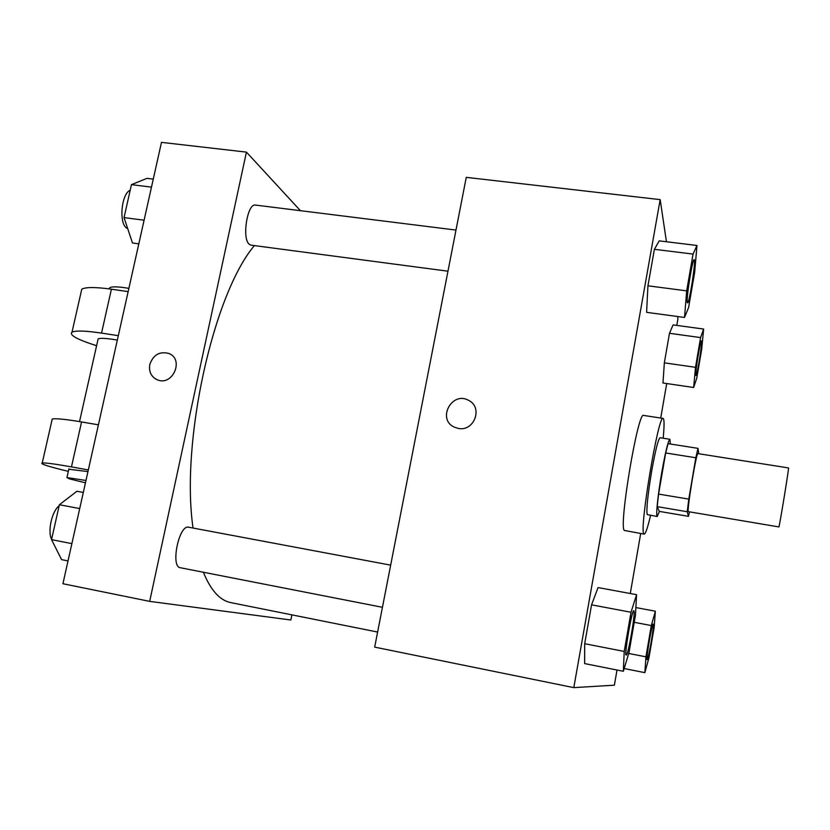 <?xml version="1.0" encoding="UTF-8"?>
<svg xmlns="http://www.w3.org/2000/svg" width="830" height="830" viewBox="0 0 830 830"><rect width="100%" height="100%" fill="white"/><g stroke="black" fill="none" stroke-linecap="round" stroke-linejoin="round"><path stroke-width="1.25" d="M778.903 526.926C779.806 524.923 789.34 466.242 788.5 467.944L697.895 453.605C696.505 451.582 686.918 509.288 688.257 511.643L778.903 526.926M698.767 453.751L697.978 448.356L695.82 457.766L688.796 499.121L687.23 511.716L688.454 516.333L689.481 512.017M695.82 457.766L665.67 452.973L658.574 494.089L688.796 499.121M687.23 511.716L657.215 506.653L659.259 511.384L688.454 516.333M657.215 506.653L658.574 494.089M665.67 452.973L668.077 443.645L697.978 448.356M670.35 444.009L669.862 439.267C668.192 440.574 665.494 451.634 661.769 472.446C657.848 494.95 655.627 516.934 657.236 516.509L659.425 511.415M657.236 516.509L647.203 514.6C646.228 509.62 647.742 495.022 651.726 470.818C655.472 450.047 658.252 439.018 660.058 437.732L669.862 439.267M650.575 515.368C647.691 527.662 645.564 533.918 644.205 534.126L643.873 533.846C638.955 530.609 658.501 413.599 663.118 418.413C664.342 419.036 664.363 425.645 663.191 438.219M644.205 534.126L624.347 530.453C618.495 527.06 638.042 410.487 643.592 415.425L663.118 418.413M696.972 245.483L659.207 240.866L654.393 249.311L647.94 285.811L646.601 312.339L684.522 317.454L688.599 307.525L694.679 272.292L696.972 245.483L693.04 254.084L686.669 290.853L684.522 317.454M703.633 329.064L673.089 324.893L669.478 333.297L664.342 362.845L662.983 382.993L693.641 387.496L696.764 378.148L701.672 349.43L703.633 329.064L700.593 337.582L695.509 367.317L693.641 387.496M676.803 325.401L677.934 318.865L677.581 316.521M666.449 241.758L660.172 199.625L573.8 687.634L614.376 685.186L617.001 670.028M630.281 593.523L640.687 533.514M660.722 418.04L666.718 383.543M636.579 594.685L598.046 587.567L591.562 604.831L584.693 643.717L584.631 663.585L623.33 671.283L628.984 652.619L635.458 615.165L636.579 594.685L631.008 612.25L624.222 651.436L623.33 671.283M660.172 199.625L466.263 177.361L374.683 647.13L573.8 687.634M458.388 428.436L454.342 427.16C436.632 419.295 452.028 390.66 468.701 400.413C483.226 407.302 474.262 431.787 458.388 428.436M454.342 427.16C436.632 419.306 452.028 390.66 468.701 400.413C483.226 407.302 474.262 431.787 458.399 428.436M377.619 632.045L230.844 602.622C219.96 600.515 210.799 590.389 203.371 572.244M193.037 528.046C180.463 441.446 213.414 293.851 254.385 245.597M447.961 271.202L251.013 245.151L249.291 244.3C241.686 238.77 247.371 202.904 255.505 205.083L455.981 230.066M382.443 607.301L180.297 567.73C170.223 566.828 179.083 524.238 188.669 527.226L390.671 565.137M246.427 152.118L300.429 210.675L246.427 152.118L149.68 601.377L290.853 620L291.901 614.864L290.853 620L149.68 601.377L62.924 583.729L161.476 142.366L246.427 152.118L149.68 601.377M655.368 611.212L651.301 625.55L645.948 656.831L644.858 672.642L648.998 657.599L654.154 627.428L655.368 611.212L635.873 607.57M647.13 659.601L647.089 659.601C645.615 660.244 651.986 622.894 653.127 624.129L653.168 624.15M647.089 659.601L647.161 659.622C645.688 660.265 652.058 622.915 653.2 624.139C654.652 623.61 648.355 660.607 647.161 659.622L647.161 659.622M634.224 622.313L651.301 625.55M628.725 653.469L645.948 656.831M624.16 668.544L644.858 672.642M695.903 375.471L695.831 375.108C695.177 371.913 700.458 339.761 701.443 340.902C702.834 340.362 697.117 376.426 695.965 375.482L695.758 375.098C695.104 371.902 700.385 339.75 701.381 340.891L701.412 340.912M673.089 324.893L669.478 333.297L700.593 337.582M669.478 333.297L664.342 362.845L695.509 367.317M664.342 362.845L662.983 382.993M626.193 655.015L626.152 655.005C623.901 655.741 631.921 609.127 633.747 610.766L633.788 610.787C636.05 610.216 628.144 656.302 626.235 655.026C623.994 655.762 632.004 609.137 633.83 610.787L633.747 610.766M598.046 587.567L591.562 604.831L631.008 612.25M591.562 604.831L584.693 643.717L624.222 651.436M584.693 643.717L584.631 663.585M687.489 302.877L687.167 302.172C686.234 297.15 692.552 258.275 694.067 259.728L694.16 259.738C696.235 259.136 689.325 304.091 687.53 302.888L687.261 302.182C686.317 297.161 692.635 258.286 694.16 259.738M659.207 240.866L654.393 249.311L693.04 254.084M654.393 249.311L647.94 285.811L686.669 290.853M647.94 285.811L646.601 312.339M83.301 492.449L76.91 491.267L59.387 504.744L51.533 539.645L61.596 559.648L68.019 560.924M59.387 504.744L79.701 508.572M51.533 539.645L71.878 543.619M51.595 539.355C47.414 531.117 51.917 511.239 59.169 505.709M153.27 179.114L146.962 178.346L131.462 184.644L124.044 217.605L132.489 242.993L138.818 243.844M131.462 184.644L151.475 187.124M124.044 217.605L144.088 220.209M127.737 228.707L126.668 228.094C118.669 223.28 121.398 193.597 130.196 190.246M157.378 379.829C172.723 386.531 184.509 359.224 168.812 353.445C159.588 351.121 153.249 354.804 149.794 364.484C153.249 354.804 159.588 351.121 168.801 353.445C184.509 359.224 172.713 386.531 157.378 379.829C151.216 376.872 148.684 371.757 149.794 364.484C148.705 371.124 150.832 376.052 156.175 379.289M98.407 424.825L81.568 421.941C65.477 419.243 55.693 418.268 52.238 419.026L51.927 420.364M97.878 340.041L98.137 338.889C100.555 337.883 106.956 338.287 117.321 340.103M96.602 345.726C77.19 339.532 68.994 335.009 72.003 332.156C75.655 330.413 85.511 330.734 101.54 333.1L118.306 335.662M68.807 469.23L87.959 471.596M68.33 471.357C48.379 466.553 39.674 463.752 42.237 462.974C45.598 462.715 55.34 464.022 71.463 466.896L88.333 469.936M85.459 482.811L69.409 478.869L66.929 477.572L85.978 480.466M81.143 291.963L81.765 289.214C85.521 287.004 95.409 286.993 111.407 289.193L128.152 291.61M128.868 288.363C118.545 286.599 112.133 286.392 109.643 287.751L109.197 288.892M81.568 421.941L71.463 466.896M111.407 289.193L101.54 333.1M79.524 421.599L98.137 338.889M66.929 477.572L68.9 468.805M109.643 287.751L109.384 288.913M52.238 419.026L42.237 462.974M81.765 289.214L72.003 332.156"/></g></svg>
